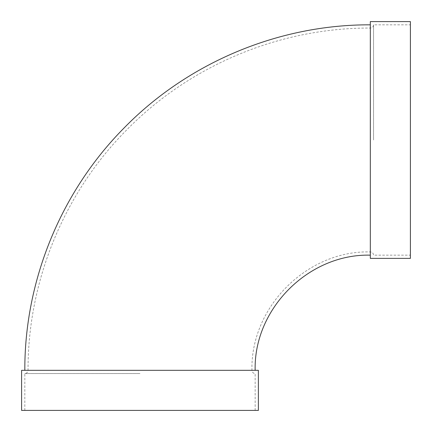 <?xml version="1.0" encoding="UTF-8"?>
<svg xmlns="http://www.w3.org/2000/svg" width="432" height="432" viewBox="0 0 432 432"><rect width="100%" height="100%" fill="white"/><g stroke="black" fill="none" stroke-linecap="round" stroke-linejoin="round"><path stroke-width="0.32" stroke-dasharray="2.16 1.62" d="M373.545 139.99L373.545 24.824L373.545 139.99M370.321 21.6L370.321 258.379M370.321 255.155L370.321 24.824L370.321 255.155M255.155 370.321L24.824 370.321L255.155 370.321M21.6 370.321L258.379 370.321M139.99 373.545L24.824 373.545L139.99 373.545M21.6 410.4L258.379 410.4M139.99 410.4L24.824 410.4L139.99 410.4M410.4 21.6L410.4 258.379M410.4 139.99L410.4 24.824L410.4 139.99M370.321 139.99L370.321 251.932L370.321 139.99M139.99 370.321L251.932 370.321L139.99 370.321M255.155 410.4L255.155 373.545C253.195 373.356 252.121 372.281 251.932 370.321C250.522 305.964 308.156 250.079 370.321 251.932C372.281 252.121 373.356 253.195 373.545 255.155L410.4 255.155M24.824 410.4L24.824 373.545C26.784 373.356 27.859 372.281 28.048 370.321C27.702 281.491 63.839 193.266 126.403 130.205C189.718 65.351 279.688 27.67 370.321 28.048C372.281 27.859 373.356 26.784 373.545 24.824L410.4 24.824"/><path stroke-width="0.65" d="M370.321 139.99L370.321 21.6L410.4 21.6L410.4 258.379L370.321 258.379L370.321 139.99M255.155 370.321C253.568 308.783 308.783 253.568 370.321 255.155M258.379 370.321L21.6 370.321L21.6 410.4L258.379 410.4L258.379 370.321M24.824 370.321C24.473 280.654 60.95 191.597 124.108 127.942C188.017 62.478 278.834 24.446 370.321 24.824"/></g></svg>
